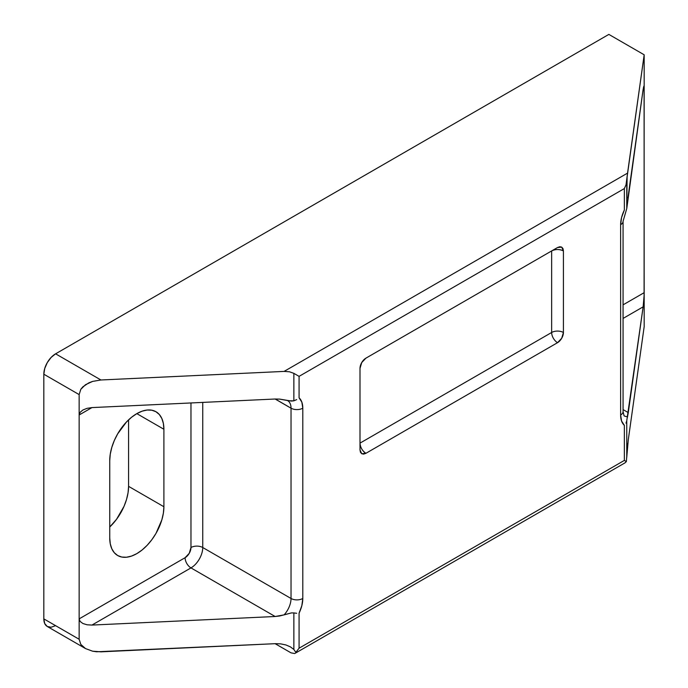 <?xml version="1.0" encoding="UTF-8"?>
<svg xmlns="http://www.w3.org/2000/svg" width="688" height="688" viewBox="0 0 688 688"><rect width="100%" height="100%" fill="white"/><g stroke="black" fill="none" stroke-linecap="round" stroke-linejoin="round"><path stroke-width="1.03" d="M109.745 460.521A38.287 22.102 -60 0 1 136.826 413.626L142.106 411.183L147.18 410.022L151.867 410.211L155.97 411.734L159.332 414.529L161.835 418.485L163.374 423.464L163.899 429.26L163.899 506.738L163.374 513.136L161.835 519.887L155.97 533.424L151.867 539.676L147.18 545.266L142.106 549.979L136.826 553.634L131.537 556.076L126.463 557.237L121.785 557.048L117.682 555.526L114.311 552.731L111.809 548.775L110.269 543.795L109.745 537.999L109.745 460.521L110.269 454.123L111.809 447.372L114.311 440.518L117.682 433.836L126.463 421.993L131.537 417.281L136.826 413.626A38.287 22.102 -60 0 1 155.97 411.734A38.287 22.102 -60 0 1 163.899 429.26L136.826 413.626L163.899 429.26L163.899 506.738L128.579 486.347L128.063 492.746L126.523 499.505L124.021 506.351L116.547 519.294L109.745 526.999A38.287 22.102 120 0 0 128.579 486.347L128.579 419.869L128.579 486.347L163.899 506.738A38.287 22.102 -60 0 1 147.18 545.266A38.287 22.102 -60 0 1 117.682 555.526A38.287 22.102 -60 0 1 109.745 537.999L109.745 460.521M628.282 439.795L644.174 326.637L644.174 292.658L644.174 326.637L628.282 439.795L626.759 457.262L626.759 420.738L643.134 306.848L644.088 295.823L644.174 54.791L608.854 34.4L55.599 353.821L51.093 357.459L47.274 362.61L44.729 368.493L43.826 374.212L79.146 394.594L79.146 639.264L80.797 644.389L85.518 648.578L92.588 651.192L100.921 651.837L275.14 643.684L291.033 652.86L294.627 653.531L291.033 652.86L275.14 643.684L96.673 651.777L92.588 651.192L85.518 648.578L80.797 644.389L79.146 639.264L79.146 618.873L80.118 621.427L82.895 623.509L87.049 624.781L91.951 625.074L275.14 616.5L279.724 615.975L291.359 612.922L293.862 612.931L293.862 649.463L290.396 646.866L285.916 644.957L280.713 643.873L275.449 643.667M626.011 423.163L626.768 420.703M85.518 648.578L47.274 626.493A16.65 9.615 120 0 1 43.826 618.873L79.146 639.264L43.826 618.873L43.826 374.212L43.826 618.873L44.729 623.56L47.274 626.493L51.093 627.241L55.599 625.667M643.306 88.262L643.865 86.129L644.088 86.731L643.134 89.371L626.759 208.627L626.759 181.15L626.02 184.84L624.351 188.564L624.351 210.021L621.582 217.52L620.628 224.692L620.628 414.993L621.582 421.056L624.351 425.365L624.351 460.418L299.074 648.208L299.074 613.154L301.843 605.655L302.797 598.483L302.797 408.19L301.843 402.127L299.074 397.819L299.074 376.362L624.351 188.564L624.351 210.021A24.974 14.414 120 0 0 620.628 224.692L620.628 224.692A8.325 4.807 0 0 0 623.07 221.295A8.325 4.807 180 0 1 620.628 224.692L620.628 414.993A8.325 4.807 0 0 0 623.07 411.587A8.325 4.807 180 0 1 620.628 414.993A24.974 14.414 120 0 0 624.351 425.365L624.351 460.418L626.355 461.571L627.834 443.433M551.647 250.931L551.647 332.485A8.325 4.807 180 0 1 563.42 332.485A8.325 4.807 -60 0 1 557.538 342.676A8.325 4.807 60 0 1 551.647 332.485L360.005 443.124C360.357 447.449 362.318 450.855 365.896 453.315A8.325 4.807 60 0 1 360.005 443.124L551.647 332.485A8.325 4.807 -120 0 0 557.538 342.676L365.896 453.315L361.733 453.727L360.005 449.918L360.005 368.364A8.325 4.807 -60 0 1 365.896 358.173L361.733 362.567L360.005 368.364L360.005 449.918L360.46 452.265L361.733 453.727L363.642 454.106L365.896 453.315L557.538 342.676L561.7 338.281L563.42 332.485L563.42 250.931L562.973 248.583L561.7 247.112L559.783 246.743L557.538 247.525L365.896 358.173L557.538 247.525L561.7 247.112L563.42 250.931L563.42 332.485A8.325 4.807 0 0 0 551.647 332.485L551.647 250.931L365.861 358.19L551.647 250.931A8.325 4.807 180 0 1 563.42 250.931C559.499 249.065 555.569 249.065 551.647 250.931A8.325 4.807 -120 0 1 551.647 250.922M100.921 379.982L55.599 353.821L608.854 34.4L644.174 54.791L627.551 173.118L284.101 371.408L100.921 379.982L284.101 371.408L289.485 371.787L293.862 373.352L293.862 400.829L291.342 401.07L279.724 399.109L275.14 399.014L91.951 407.588L87.049 408.337L82.895 410.005L80.118 412.344L79.146 414.984L79.146 394.594L80.797 389.322L82.809 386.871L88.821 382.846L92.588 381.41L100.921 379.982L55.599 353.821A16.65 9.615 120 0 0 43.826 374.212L79.146 394.594L80.797 389.322L85.518 384.687L92.588 381.41L100.921 379.982M627.551 201.515L626.759 208.627L627.121 176.85L644.174 54.791L644.174 88.769L643.134 89.371L627.912 198.084M644.088 86.731L644.174 292.658L623.07 304.844L644.174 292.658L644.088 295.823L643.134 306.848L623.07 318.432L643.134 306.848L628.282 412.611L623.07 409.601L628.282 412.611L627.551 416.584A16.65 9.615 -60 0 1 624.076 415.81L623.07 411.587L623.07 221.295L626.673 208.86M275.14 616.5L91.951 625.074L190.972 567.901L275.14 616.5L190.972 567.901A16.65 9.615 120 0 0 202.745 547.519L202.745 402.403L202.745 547.519L291.033 598.483L202.745 547.519A8.325 4.807 0 0 0 190.972 547.519L190.972 402.953L190.972 547.519A8.325 4.807 180 0 1 202.745 547.519A16.65 9.615 -60 0 1 190.972 567.901A8.325 4.807 60 0 1 185.089 557.71L189.252 553.315L190.972 547.519A8.325 4.807 120 0 1 185.089 557.71A8.325 4.807 -120 0 0 190.972 567.901L91.951 625.074L87.049 624.781L82.895 623.509L80.118 621.427L79.146 618.873L185.089 557.71L79.146 618.873L79.146 414.984L80.118 412.344L82.895 410.005L87.049 408.337L91.951 407.588L275.14 399.014L291.033 408.19L291.033 598.483A16.65 9.615 -60 0 1 284.101 614.874L275.14 616.5M91.951 407.588L79.146 414.984L91.951 407.588M626.759 457.339L626.759 420.738M624.953 462.878L626.355 461.571L624.351 460.418L299.074 648.208L295.84 652.396L299.074 648.208L299.074 613.154A24.974 14.414 120 0 0 302.797 598.483L302.797 408.19A24.974 14.414 120 0 0 299.074 397.819L299.074 376.362L624.351 188.564L626.02 184.84L627.551 173.118L284.101 371.408L289.485 371.787L293.862 373.352L299.074 376.362L293.862 373.352L293.862 400.829L288.883 400.794L279.672 399.1M287.481 400.545L287.584 400.571A16.65 9.615 -60 0 1 291.033 408.19L291.033 598.483A16.65 9.615 -60 0 1 284.101 614.874L291.359 612.922L293.862 612.931L293.862 649.463L295.84 652.396L293.862 649.463L290.517 646.935M280.661 643.865L285.916 644.957L290.396 646.866M287.558 400.554L287.558 400.554A16.65 9.615 -60 0 1 287.618 400.597A16.65 9.615 -60 0 1 291.033 408.19L275.295 399.006M644.174 88.769L643.134 89.371M291.033 408.19A8.325 4.807 0 0 0 302.797 408.19A8.325 4.807 180 0 1 291.033 408.19M296.7 399.608L293.862 400.829M627.164 418.123L627.551 416.584A16.65 9.615 -60 0 1 624.033 415.793M291.033 598.483A8.325 4.807 0 0 0 302.797 598.483A8.325 4.807 180 0 1 291.033 598.483M625.246 462.689L626.355 461.571M296.7 613.292L293.862 612.931M624.919 462.904L295.066 653.342"/></g></svg>

